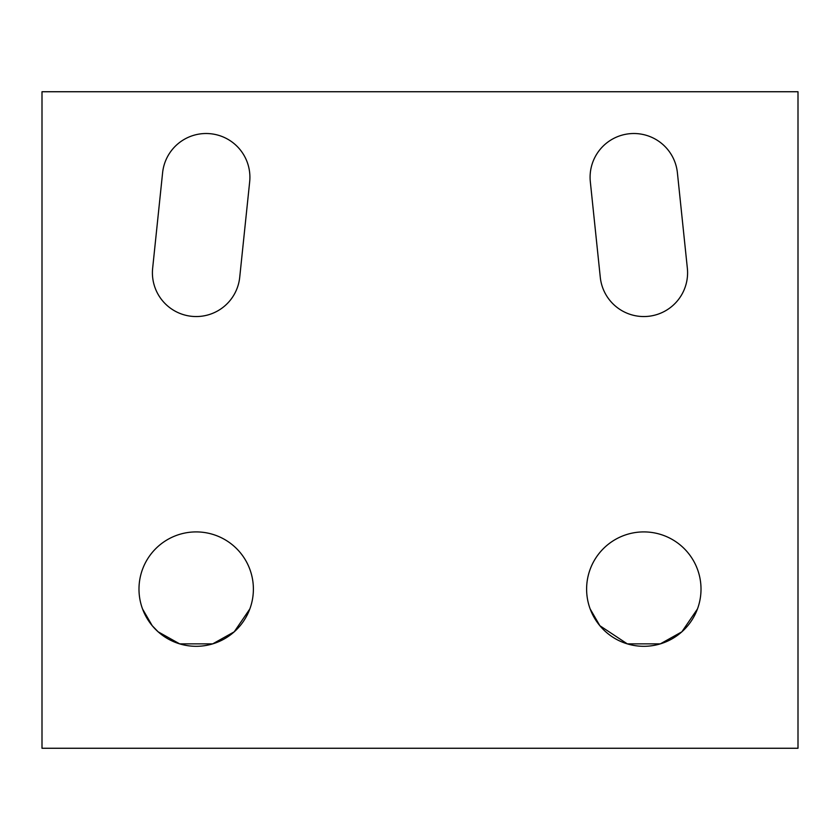 <?xml version="1.0" encoding="UTF-8"?>
<svg xmlns="http://www.w3.org/2000/svg" width="840" height="840" viewBox="0 0 840 840"><rect width="100%" height="100%" fill="white"/><g stroke="black" fill="none" stroke-linecap="round" stroke-linejoin="round"><path stroke-width="1.26" d="M701.012 589.102A57.194 57.194 0 0 1 643.818 646.307A57.194 57.194 0 0 1 586.614 589.102A57.194 57.194 0 0 1 643.818 531.909A57.194 57.194 0 0 1 701.012 589.102M590.195 609L599.875 625.716L627.291 643.86L660.335 643.86L681.849 631.827L697.442 609M253.386 589.102A57.194 57.194 0 0 1 196.182 646.307A57.194 57.194 0 0 1 138.989 589.102A57.194 57.194 0 0 1 196.182 531.909A57.194 57.194 0 0 1 253.386 589.102M142.559 609L152.24 625.716L158.151 631.827L179.666 643.86L212.709 643.86L234.213 631.827L249.805 609M152.649 268.243L162.603 172.746A43.764 43.764 0 0 1 210.662 133.749A43.764 43.764 0 0 1 249.669 181.818L239.715 277.316A43.764 43.764 0 0 1 191.646 316.312A43.764 43.764 0 0 1 152.649 268.243M677.397 172.746L687.351 268.243A43.764 43.764 0 0 1 648.354 316.312A43.764 43.764 0 0 1 600.285 277.316L590.331 181.818A43.764 43.764 0 0 1 629.339 133.749A43.764 43.764 0 0 1 677.397 172.746M798 91.739L42 91.739L42 748.262L798 748.262L798 91.739"/></g></svg>
